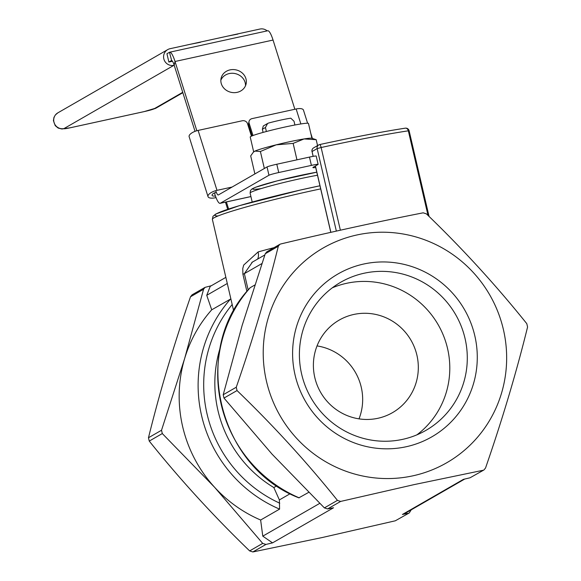 <?xml version="1.0" encoding="UTF-8"?>
<svg xmlns="http://www.w3.org/2000/svg" width="581" height="581" viewBox="0 0 581 581"><rect width="100%" height="100%" fill="white"/><g stroke="black" fill="none" stroke-linecap="round" stroke-linejoin="round"><path stroke-width="0.87" d="M266.367 131.509L265.437 127.508L267.616 123.47L268.742 123.005A17.089 1.082 -13.1 0 1 290.798 118.183L294.03 121.255L294.901 124.995M267.616 123.47L263.302 125.954L262.358 129.28L265.437 127.508M263.084 132.403L262.358 129.28M205.035 287.37L192.064 294.836L190.51 296.775C173.675 345.397 159.666 392.386 148.475 437.754L149.252 441.081C179.892 479.31 213.358 515.921 249.648 550.911L252.866 551.95L321.99 537.585L395.305 520.801L409.256 512.95L395.305 520.801M252.866 551.95L265.924 544.441L262.706 543.395L214.6 487.277L162.302 433.564L161.525 430.245L184.642 358.55L203.568 289.265L205.042 287.37L211.324 285.729M464.727 479.042L404.652 513.619L402.415 514.468L408.363 513.284M483.101 470.276L413.977 484.641L340.655 501.425L337.445 500.379C306.797 462.149 273.331 425.539 237.041 390.555L236.264 387.229C253.098 338.614 267.115 291.618 278.306 246.25L279.773 244.354L280.746 243.969C331.047 231.964 378.529 221.579 423.186 212.82L426.403 213.866C462.694 248.85 496.159 285.46 526.807 323.69L527.577 327.016C516.393 372.385 502.376 419.373 485.542 467.995L483.988 469.935L470.044 477.785L463.427 479.354L402.415 514.468M265.924 544.441L272.54 542.872L333.552 507.758L327.604 508.934L340.655 501.425M411.203 509.849L409.249 512.95M279.773 244.354L266.802 251.82L265.248 253.766L242.132 325.462L223.213 394.746L223.983 398.065L272.09 454.189L324.387 507.896L327.604 508.934M412.96 475.81A123.891 121.001 60.1 0 0 473.508 272.743A123.891 121.001 60.1 0 0 268.342 317.611A123.891 121.001 60.1 0 0 412.96 475.81M470.044 477.785L483.988 469.935M243.715 265.023L242.764 268.56L242.902 274.217L246.925 291.502M257.586 259.097A8.541 4.822 -105.6 0 0 258.102 251.965L243.73 265.038M319.652 144.575A3.421 3.341 60.1 0 0 317.153 148.605L321.133 147.509A3.421 0.77 -102.3 0 0 319.695 144.553A3.421 0.77 -102.3 0 0 319.652 144.575M319.746 144.553A158.918 10.095 166.9 0 1 405.022 128.227A3.421 2.636 81.3 0 1 405.277 128.169A3.421 2.636 81.3 0 1 408.334 130.812L428.03 215.449M308.664 492.383L298.866 497.837C217.57 466.608 190.43 349.871 250.157 287.718L254.776 285.031M276.846 485.81L273.825 487.546L279.381 499.921L279.584 509.116L260.637 520.024A132.432 129.345 -119.9 0 1 214.6 487.277A132.432 129.345 -119.9 0 1 184.642 358.55A132.432 129.345 -119.9 0 1 211.716 309.811L206.742 295.308L210.206 286.375L225.864 277.362M211.716 309.811L230.868 298.881M272.54 542.872L262.786 536.154L260.637 520.024M248.167 290.013L244.361 273.658L252.408 262.082M332.296 287.827A85.443 83.446 -119.9 0 1 438.183 324.743A85.443 83.446 -119.9 0 1 416.904 434.842M301.655 374.171A85.443 83.446 -119.9 0 1 340.727 282.25A85.443 83.446 -119.9 0 1 465.04 338.44A85.443 83.446 -119.9 0 1 425.967 430.354A85.443 83.446 -119.9 0 1 301.655 374.171M474.8 335.738A93.984 91.791 60.1 0 0 321.598 286.099A93.984 91.791 60.1 0 0 358.419 444.327A93.984 91.791 60.1 0 0 474.8 335.738M359.022 418.857A53.401 52.152 60.1 0 0 361.259 387.237A53.401 52.152 60.1 0 0 317.037 345.913M416.911 355.202A53.401 52.152 60.1 0 0 339.217 320.087A53.401 52.152 60.1 0 0 320.654 392.386A53.401 52.152 60.1 0 0 392.495 412.655A53.401 52.152 60.1 0 0 416.911 355.202M174.206 65.254L173.93 65.312A8.541 8.345 -119.9 0 1 167.735 49.603A8.541 8.345 -119.9 0 1 170.066 48.702L259.925 29.05A8.541 8.345 -119.9 0 1 267.166 30.887M196.836 130.747L175.019 61.492L174.184 65.195A8.541 1.75 -102.3 0 0 171.526 60.547A8.541 1.75 -102.3 0 0 171.424 60.591L168.875 62.051L172.484 61.266M168.875 62.051L166.943 53.75L169.485 52.283A17.089 3.508 -102.3 0 1 169.703 52.203A17.089 3.508 -102.3 0 1 175.019 61.492L273.048 40.053A17.089 3.508 77.7 0 0 267.732 30.764L169.703 52.203M215.086 192.645L214.774 194.032A17.089 3.508 -102.3 0 0 220.09 203.328A17.089 3.508 -102.3 0 0 220.308 203.241L268.967 175.237A8.541 0.545 -13.1 0 1 278.727 172.535L311.401 165.389A8.541 0.545 -13.1 0 1 318.134 164.372L316.202 156.064A8.541 0.545 166.9 0 0 309.47 157.088L276.796 164.234A8.541 0.545 166.9 0 0 267.035 166.936L218.376 194.94A8.541 1.75 77.7 0 1 218.267 194.976A8.541 1.75 77.7 0 1 215.718 190.67M318.134 164.372A8.541 0.545 -13.1 0 1 317.981 164.517L313.21 167.263A17.089 1.082 166.9 0 0 312.905 167.568A17.089 1.082 166.9 0 0 315.708 167.517M227.411 36.16L237.898 34.061M189.994 44.345L200.481 42.246M245.509 85.741A12.818 11.482 12.7 0 0 235.283 73.613A12.818 11.482 12.7 0 0 220.845 80.185M221.339 83.795A12.818 11.482 -167.3 0 1 221.092 78.297A12.818 11.482 -167.3 0 1 236.118 69.909A12.818 11.482 -167.3 0 1 246.097 83.925A12.818 11.482 -167.3 0 1 234.114 92.662A12.818 11.482 -167.3 0 1 221.339 83.795M294.857 109.264L273.048 40.053M174.184 65.195L195.027 131.35M253.338 152.186L253.839 151.728A29.907 1.896 166.9 0 1 254.943 151.096A29.907 1.896 166.9 0 1 276.157 144.843A29.907 1.896 166.9 0 1 304.052 138.946A29.907 1.896 166.9 0 1 311.736 138.256L316.18 139.687L304.052 138.946L293.136 143.391L276.157 144.843L260.39 151.496L254.943 151.096L253.338 152.186L250.694 155.897L254.892 173.922M317.553 145.606L316.18 139.687M296.956 159.819L293.136 143.391M253.679 151.873L250.229 137.029A29.907 1.896 -13.1 0 1 278.924 128.401A29.907 1.896 -13.1 0 1 308.482 123.47L311.932 138.314M264.348 168.483L260.39 151.496M216.03 197.598L215.333 197.751A8.541 3.363 -17.5 0 1 208.013 196.618A8.541 3.363 -17.5 0 1 216.996 190.35L232.08 187.053M215.42 195.964A4.27 1.685 -17.5 0 1 212.087 195.332A4.27 1.685 -17.5 0 1 216.299 192.267M208.013 196.618L189.137 136.688A8.541 3.363 -17.5 0 1 198.121 130.42L242.233 120.775A4.27 3.827 -167.3 0 1 247.499 123.622L251.442 136.157M252.103 135.874L248.712 125.118L249.133 123.266L252.996 135.526M307.596 123.223L303.464 110.114A8.541 3.363 162.5 0 0 296.15 108.981L252.038 118.626A4.27 3.827 -167.3 0 0 249.046 121.436A4.27 3.827 -167.3 0 0 249.133 123.266M249.046 121.436L248.632 123.288A4.27 3.827 12.7 0 0 248.712 125.118M226.387 201.948L228.609 209.015M225.45 202.152L227.708 209.313M340.372 230.214L321.133 147.509A162.339 10.305 -13.1 0 1 408.334 130.812L409.118 130.776A3.421 3.421 0 0 0 405.277 128.169C382.378 131.691 353.851 137.152 319.695 144.553A3.421 3.421 0 0 0 318.722 144.93L313.631 147.857A3.421 3.421 0 0 0 312.004 151.597L312.062 151.539A3.421 3.341 -119.9 0 1 313.631 147.857M252.198 202.028L250.113 193.081L250.505 190.452L252.154 188.825L255.357 187.336L277.377 180.814L316.798 172.187A39.305 2.498 166.9 0 0 264.725 184.286A39.305 2.498 166.9 0 0 261.174 188.585M250.113 193.081A42.718 2.716 -13.1 0 1 250.876 192.333A42.718 2.716 -13.1 0 1 317.509 175.237M262.706 543.395L249.648 550.911M190.51 296.775L203.568 289.265M161.525 430.245L148.475 437.754M149.252 441.081L162.302 433.564M265.248 253.766L278.306 246.25M337.445 500.379L324.387 507.896M223.983 398.065L237.041 390.555M236.264 387.229L223.213 394.746M233.7 311.038L212.37 219.371L212.98 216.285L215.841 213.982L239.074 205.761L300.297 190.074L319.957 185.775A82.023 5.207 166.9 0 0 239.452 205.659A82.023 5.207 166.9 0 0 218.035 215.958M212.37 219.371A85.443 5.425 -13.1 0 1 213.895 217.875A85.443 5.425 -13.1 0 1 320.683 188.883M274.043 247.651A85.443 5.425 166.9 0 0 258.095 251.936M312.084 151.626L313.115 156.354M330.872 232.342L315.432 165.984M313.181 156.34L312.062 151.539L317.153 148.605L336.355 231.107M299.179 497.837A132.432 129.345 -119.9 0 1 250.258 287.631M279.766 503.197A128.161 125.169 -119.9 0 1 232.182 304.509M230.664 298.91A132.432 129.345 60.1 0 0 279.584 509.116M273.825 487.546A119.621 116.825 -119.9 0 1 220.243 347.663M319.753 503.364L262.786 536.154M261.915 263.549L244.361 273.658A8.541 0.545 -13.1 0 1 242.902 274.217M206.742 295.308L227.287 283.484M279.381 499.921L290.151 493.719M182.732 92.314L153.907 108.901A8.541 0.545 -13.1 0 1 144.153 111.603L70.628 127.682A8.541 0.545 -13.1 0 1 64.048 128.554L173.93 65.312M64.048 128.554A8.541 8.345 -119.9 0 1 57.853 112.845L55.362 114.944L53.946 117.427L53.423 120.645L55.231 125.663L58.173 128.074L61.898 129.004L70.519 127.718A8.541 1.75 -102.3 0 0 70.628 127.682M70.519 127.718L144.044 111.639L156.238 108.001A8.541 8.345 -119.9 0 1 153.907 108.901M267.035 166.936L268.967 175.237M278.727 172.535L276.796 164.234M309.47 157.088L311.401 165.389M220.308 203.241L250.919 196.545M171.642 60.54L169.485 52.283M198.121 130.42L216.996 190.35M296.15 108.981L300.864 123.949M330.8 232.364L315.36 166.028M409.118 130.776L429.061 216.452M251.813 262.409L252.386 262.096M264.856 254.921L251.827 262.416M167.735 49.603L57.853 112.845M182.848 92.684L156.238 108.001M220.09 203.328L250.927 196.581M310.755 133.252L312.396 138.452"/></g></svg>
